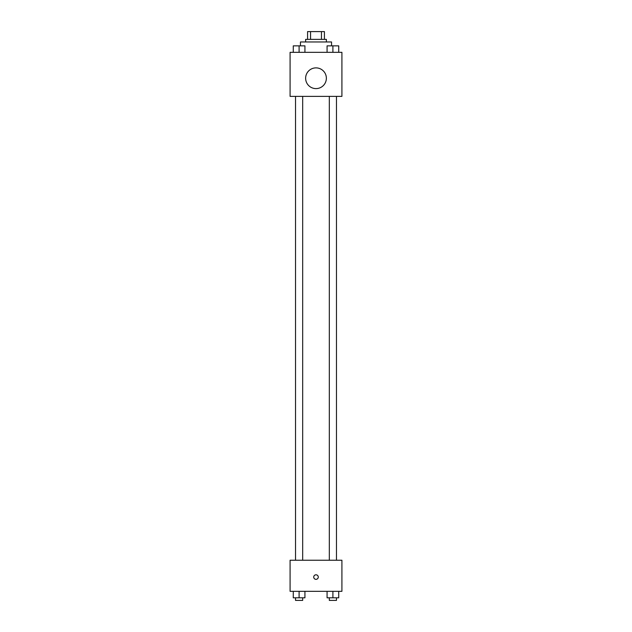 <?xml version="1.0" encoding="UTF-8"?>
<svg xmlns="http://www.w3.org/2000/svg" width="632" height="632" viewBox="0 0 632 632"><rect width="100%" height="100%" fill="white"/><g stroke="black" fill="none" stroke-linecap="round" stroke-linejoin="round"><path stroke-width="0.95" d="M310.549 39.374L310.549 31.6L307.579 31.6L307.579 39.374L307.579 31.6M310.549 31.6L324.421 31.6L324.421 39.374M321.451 39.374L321.451 31.6M305.635 41.965L305.635 39.374L326.365 39.374L326.365 41.965M331.547 45.828L331.547 41.965L300.453 41.965L300.453 45.828M290.088 52.33L341.912 52.33L341.912 96.38L290.088 96.38L290.088 52.33M316 88.606A10.365 10.365 0 0 1 307.026 73.059A10.365 10.365 0 0 1 324.974 73.059A10.365 10.365 0 0 1 316 88.606M290.088 560.236L341.912 560.236L341.912 591.331L290.088 591.331L290.088 560.236M316 579.346A2.267 2.267 0 0 1 314.033 575.942A2.267 2.267 0 0 1 317.967 575.942A2.267 2.267 0 0 1 316 579.346M327.068 591.331L327.068 597.809L338.728 597.809L338.728 591.331L338.728 597.809M332.898 597.809L332.898 591.331M336.469 597.809L336.469 600.4L329.319 600.4L329.319 597.809M293.272 591.331L293.272 597.809L304.932 597.809L304.932 591.331L304.932 597.809M299.102 597.809L299.102 591.331M302.681 597.809L302.681 600.4L295.531 600.4L295.531 597.809M327.068 52.33L327.068 45.852L338.728 45.852L338.728 52.33L338.728 45.852M332.898 52.33L332.898 45.852M336.469 45.852L329.319 45.852M293.272 52.33L293.272 45.852L304.932 45.852L304.932 52.33L304.932 45.852M299.102 52.33L299.102 45.852M302.681 45.852L295.531 45.852M329.319 96.38L329.319 560.236M336.469 96.38L336.469 560.236M302.681 560.236L302.681 96.38M295.531 560.236L295.531 96.38"/></g></svg>
